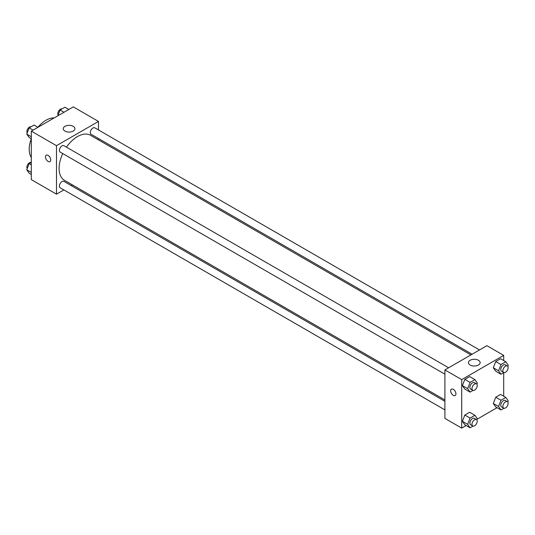 <?xml version="1.0" encoding="UTF-8"?>
<svg xmlns="http://www.w3.org/2000/svg" width="535" height="535" viewBox="0 0 535 535"><rect width="100%" height="100%" fill="white"/><g stroke="black" fill="none" stroke-linecap="round" stroke-linejoin="round"><path stroke-width="0.8" d="M31.304 157.491A23.754 13.716 -60 0 1 31.284 138.772L29.178 137.548L26.75 134.104L29.178 127.852L34.026 125.056L37.925 127.31A23.754 13.716 -60 0 1 54.135 117.954M63.872 189.912L56.496 194.165L31.304 179.62L31.304 131.135L73.295 106.893L98.487 121.438L98.487 129.951M98.487 138.525L98.487 139.889M64.969 126.327A5.838 3.37 180 0 1 71.329 125.598A5.838 3.37 180 0 1 74.933 128.708A5.838 3.37 180 0 1 69.095 132.078A5.838 3.37 180 0 1 63.257 128.708A5.838 3.37 180 0 1 64.969 126.327M56.496 194.165L56.496 145.68L31.304 131.135M56.496 145.68L98.487 121.438M46.244 155.19A3.712 2.14 -120 0 0 45.676 158.166A3.712 2.14 -120 0 0 48.103 161.436A3.712 2.14 60 0 1 45.676 158.166A3.712 2.14 60 0 1 46.244 155.19A3.712 2.14 60 0 1 49.956 157.337A3.712 2.14 60 0 1 49.956 161.624A3.712 2.14 60 0 1 48.103 161.436A3.712 2.14 -120 0 0 49.956 161.617M72.479 184.936L71.295 185.625M448.618 367.786L63.899 145.667A3.712 2.14 120 0 0 60.187 147.807A3.712 2.14 120 0 0 60.187 152.094L444.906 374.212M444.906 401.324L63.899 181.352A3.712 2.14 120 0 0 61.037 182.348A3.712 2.14 120 0 0 59.418 186.08A3.712 2.14 120 0 0 60.187 187.778L444.906 409.897M479.527 349.943L94.802 127.825A3.712 2.14 120 0 0 91.94 128.815A3.712 2.14 120 0 0 90.321 132.553A3.712 2.14 120 0 0 91.09 134.252L472.104 354.223M62.769 153.585A26.008 15.02 120 0 0 59.104 168.418A26.008 15.02 120 0 0 64.488 180.328L444.906 399.959M470.92 354.912L90.502 135.275A26.008 15.02 120 0 0 66.48 147.152M466.166 425.532L461.705 428.107L444.906 418.41L444.906 369.926L486.897 345.684L503.696 355.38L503.696 360.53M477.173 419.179L497.075 407.69M462.401 385.621L464.821 389.072L462.401 385.621L464.821 379.375L462.401 385.621L467.65 388.651L470.071 382.405L474.919 379.603L477.347 383.053L476.879 384.257M469.67 376.573L464.821 379.375L469.67 376.573L474.919 379.603M493.303 367.779L495.731 371.23L493.303 367.779L495.731 361.533L493.303 367.779L498.553 370.808L500.974 364.562L505.822 361.76L508.25 365.211L507.782 366.408M500.579 358.731L495.731 361.533L500.579 358.731L505.822 361.76M493.303 403.464L495.731 406.914L493.303 403.464L495.731 397.217L493.303 403.464L498.553 406.493L500.974 400.247L505.822 397.452L508.25 400.896L507.782 402.099M500.579 394.415L495.731 397.217L500.579 394.415L505.822 397.452M461.705 428.107L461.705 379.623L503.696 355.38M503.696 372.688L503.696 396.221M462.401 421.306L464.821 424.757L462.401 421.306L464.821 415.06L462.401 421.306L467.65 424.342L470.071 418.089L474.919 415.294L477.347 418.738L476.879 419.942M469.67 412.258L464.821 415.06L469.67 412.258L474.919 415.294M470.171 365.037A5.838 3.37 180 0 1 468.466 362.65A5.838 3.37 180 0 1 474.304 359.279A5.838 3.37 180 0 1 480.142 362.65A5.838 3.37 180 0 1 476.538 365.766A5.838 3.37 180 0 1 470.171 365.037M461.705 379.623L444.906 369.926M455.934 393.867A3.712 2.14 60 0 1 455.165 395.566A3.712 2.14 60 0 1 451.453 393.419A3.712 2.14 60 0 1 451.453 389.132A3.712 2.14 60 0 1 454.309 390.129A3.712 2.14 60 0 1 455.934 393.867M451.453 389.132A3.712 2.14 -120 0 0 451.453 393.419A3.712 2.14 -120 0 0 455.165 395.566M473.02 390.396L470.071 392.101L467.65 388.651M476.451 383.849L474.351 382.639A3.712 2.14 120 0 0 471.495 383.635A3.712 2.14 120 0 0 469.87 387.367A3.712 2.14 120 0 0 470.639 389.065L472.739 390.282A3.712 2.14 120 0 0 476.451 388.136A3.712 2.14 120 0 0 476.451 383.849A3.712 2.14 120 0 0 473.589 384.846A3.712 2.14 120 0 0 471.97 388.584A3.712 2.14 120 0 0 472.739 390.282M470.071 392.101L464.821 389.072M470.071 382.405L464.821 379.375M503.923 372.554L500.974 374.259L498.553 370.808M507.354 366.007L505.254 364.796A3.712 2.14 120 0 0 502.398 365.793A3.712 2.14 120 0 0 500.78 369.524A3.712 2.14 120 0 0 501.542 371.223L503.642 372.44A3.712 2.14 120 0 0 507.354 370.294A3.712 2.14 120 0 0 507.354 366.007A3.712 2.14 120 0 0 504.498 367.003A3.712 2.14 120 0 0 502.873 370.735A3.712 2.14 120 0 0 503.642 372.44M500.974 374.259L495.731 371.23M500.974 364.562L495.731 361.533M473.02 426.087L470.071 427.786L467.65 424.342M476.451 419.54L474.351 418.323A3.712 2.14 120 0 0 471.495 419.32A3.712 2.14 120 0 0 469.87 423.058A3.712 2.14 120 0 0 470.639 424.757L472.739 425.967A3.712 2.14 120 0 0 476.451 423.82A3.712 2.14 120 0 0 476.451 419.54A3.712 2.14 120 0 0 473.589 420.53A3.712 2.14 120 0 0 471.97 424.268A3.712 2.14 120 0 0 472.739 425.967M470.071 427.786L464.821 424.757M470.071 418.089L464.821 415.06M503.923 408.245L500.974 409.944L498.553 406.493M507.354 401.691L505.254 400.481A3.712 2.14 120 0 0 502.398 401.477A3.712 2.14 120 0 0 500.78 405.209A3.712 2.14 120 0 0 501.542 406.908L503.642 408.125A3.712 2.14 120 0 0 507.354 405.978A3.712 2.14 120 0 0 507.354 401.691A3.712 2.14 120 0 0 504.498 402.688A3.712 2.14 120 0 0 502.873 406.426A3.712 2.14 120 0 0 503.642 408.125M500.974 409.944L495.731 406.914M500.974 400.247L495.731 397.217M31.304 136.733L26.75 134.104M33.076 130.112L29.178 127.852M31.077 126.755A3.712 2.14 120 0 0 28.328 128.059A3.712 2.14 120 0 0 26.877 131.603A3.712 2.14 120 0 0 27.218 132.901M57.827 115.821L60.081 110.009L64.929 107.214L68.834 109.468M63.986 112.263L60.081 110.009M61.98 108.913A3.712 2.14 120 0 0 59.231 110.217A3.712 2.14 120 0 0 57.78 113.761A3.712 2.14 120 0 0 58.121 115.058M31.304 174.47L29.178 173.24L26.75 169.789L29.178 163.543L31.304 162.312M31.304 172.417L26.75 169.789M31.304 164.773L29.178 163.543M31.077 162.446A3.712 2.14 120 0 0 28.328 163.743A3.712 2.14 120 0 0 26.877 167.294A3.712 2.14 120 0 0 27.218 168.592"/></g></svg>
